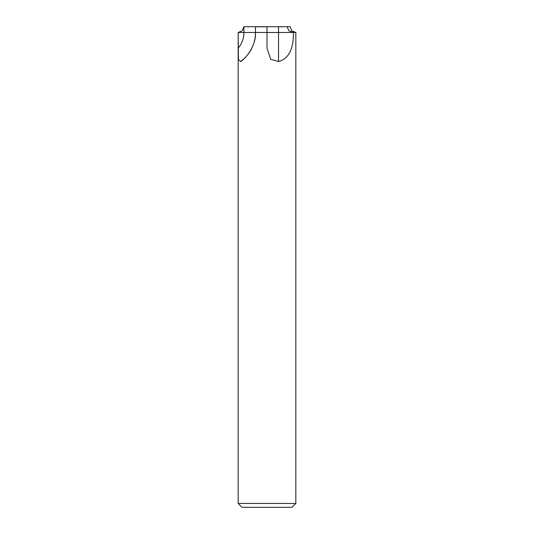 <?xml version="1.0" encoding="UTF-8"?>
<svg xmlns="http://www.w3.org/2000/svg" width="534" height="534" viewBox="0 0 534 534"><rect width="100%" height="100%" fill="white"/><g stroke="black" fill="none" stroke-linecap="round" stroke-linejoin="round"><path stroke-width="0.8" d="M240.46 61.59C245.86 58.633 256.187 45.657 255.479 32.467A35.758 35.758 -90 0 1 255.472 32.474L255.479 32.474A35.758 35.758 -90 0 1 240.574 61.503L238.404 59.267L238.164 32.474L255.466 32.467L278.541 32.474L278.548 61.503L270.705 59.274L267.013 48.167L267.013 32.474L295.836 32.474L268.535 32.467M295.836 503.455L291.991 507.3L242.009 507.3L238.164 503.455L295.836 503.455L295.836 32.467L291.751 30.772L290.069 26.7L286.978 26.7L289.007 30.865L293.433 32.467C293.593 45.657 290.476 58.633 278.281 61.59M295.836 50.189L295.836 32.474L278.541 32.474L295.836 32.467M278.534 32.474L238.184 32.467L242.249 30.772L243.931 26.7L267 26.7C267 34.143 267 34.143 267 26.7L278.528 26.753L267 26.7L266.993 32.467L278.534 32.474L267 32.467L267 26.7L255.472 26.7L255.472 32.007M286.925 26.7L278.528 26.7L286.978 26.7L278.528 26.753L278.528 32.467M255.472 26.793L267 26.793L255.472 26.793M246.361 26.72L244.165 26.7M255.466 26.7L255.466 32.467L246.047 32.474M255.472 32.467L238.164 32.467L238.164 503.455M255.285 32.467L238.164 32.467M243.931 26.7L243.931 32.467A24.224 24.224 -90 0 1 238.164 48.153M248.69 26.74L245.166 26.707"/></g></svg>
